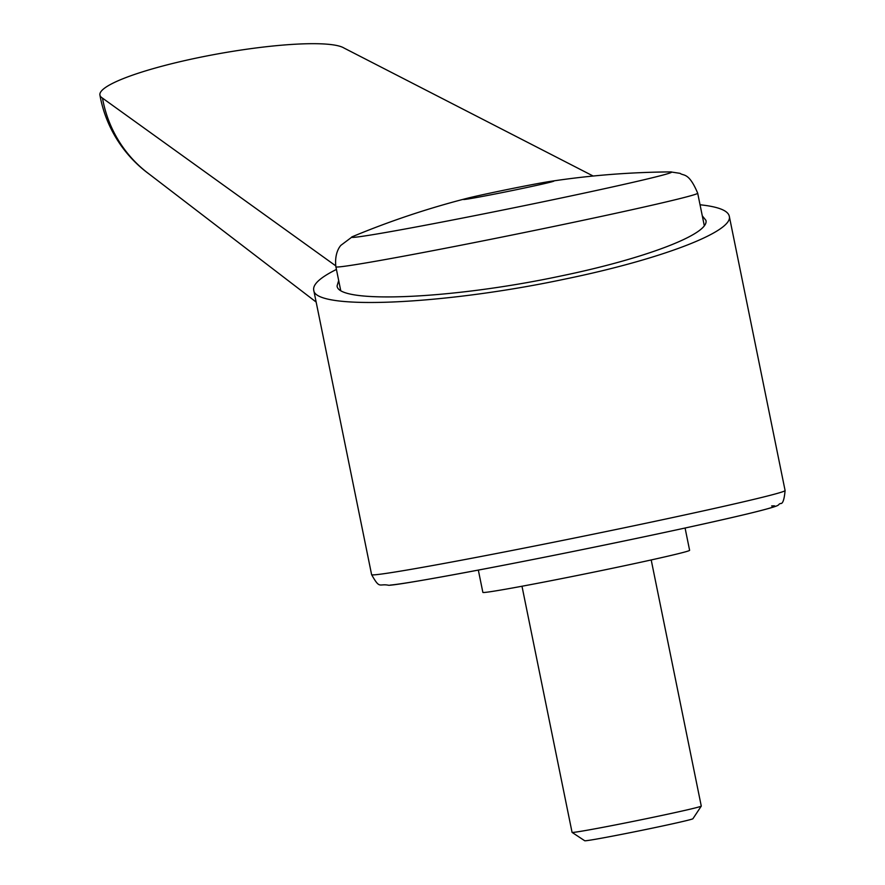 <?xml version="1.0" encoding="UTF-8"?>
<svg xmlns="http://www.w3.org/2000/svg" width="885" height="885" viewBox="0 0 885 885"><rect width="100%" height="100%" fill="white"/><g stroke="black" fill="none" stroke-linecap="round" stroke-linejoin="round"><path stroke-width="1.33" d="M335.714 265.821L102.494 98.124A125.272 19.835 169.9 0 1 99.905 94.994A125.272 19.835 169.9 0 1 208.76 55.578A125.272 19.835 169.9 0 1 343.988 48.022L593.149 176.026M700.046 204.767C718.189 206.703 727.935 210.497 729.273 216.15C733.931 231.45 660.719 259.471 564.641 279.151C443.23 304.916 314.363 310.513 313.71 290.059C312.737 284.351 320.315 277.47 336.433 269.438M685.078 528.024L689.614 550.315A105.492 2.279 168.5 0 1 604.864 569.851A105.492 2.279 168.5 0 1 482.867 592.386L478.331 570.084M702.303 215.863L705.898 220.31C710.035 233.894 645.054 258.752 559.785 276.22C452.036 299.086 337.661 304.053 337.085 285.899L338.69 280.534M352.462 236.649A163.338 3.529 -11.5 0 0 354.188 237.324A163.338 3.529 -11.5 0 0 540.469 202.333A163.338 3.529 -11.5 0 0 670.653 171.911L680.122 173.36C683.519 176.159 688.762 171.922 697.69 193.195A184.6 3.982 -11.5 0 1 549.375 227.379A184.6 3.982 -11.5 0 1 338.855 266.916A184.6 3.982 -11.5 0 1 335.891 266.805C334.143 251.738 341.035 245.233 340.924 245.3L352.462 236.649A843.914 843.914 0 0 1 467.059 198.328A46.153 0.996 -11.5 0 0 463.497 199.479A46.153 0.996 -11.5 0 0 516.851 189.6A46.153 0.996 -11.5 0 0 553.922 181.082A46.153 0.996 -11.5 0 0 550.193 181.414A46.153 0.996 -11.5 0 0 500.556 190.917A46.153 0.996 -11.5 0 0 467.059 198.328M651.205 559.951L701.274 806.08A65.933 1.427 168.5 0 1 701.274 806.113A65.933 1.427 168.5 0 1 648.307 818.293A65.933 1.427 168.5 0 1 572.086 832.398A65.933 1.427 168.5 0 1 572.064 832.376L521.984 586.235M701.274 806.113L692.911 818.736A55.224 1.195 168.5 0 1 648.55 828.935A55.224 1.195 168.5 0 1 584.708 840.75L572.086 832.398M102.494 98.124A125.272 121.71 121.1 0 0 147.673 172.929L316.155 302.062M785.095 490.533C784.265 499.726 782.727 504.052 780.504 503.488C775.559 505.446 786.953 504.262 747.493 513.897C708.454 523.19 653.097 535.159 581.456 549.773C485.611 569.32 399.677 584.996 388.758 585.295C378.935 583.215 380.119 589.786 371.611 574.653A210.973 4.558 -11.5 0 0 374.997 574.785A210.973 4.558 -11.5 0 0 615.595 529.595A210.973 4.558 -11.5 0 0 785.095 490.533L729.273 216.15M771.631 505.954A197.786 4.27 168.5 0 1 615.894 542.704A197.786 4.27 168.5 0 1 390.329 585.073M371.611 574.653L313.71 290.059M704.294 225.675L697.69 193.195M340.681 290.346L335.891 266.805M670.653 171.911A843.914 843.914 0 0 0 550.193 181.414M99.905 94.994A125.272 125.272 0 0 0 149.665 174.456"/></g></svg>
